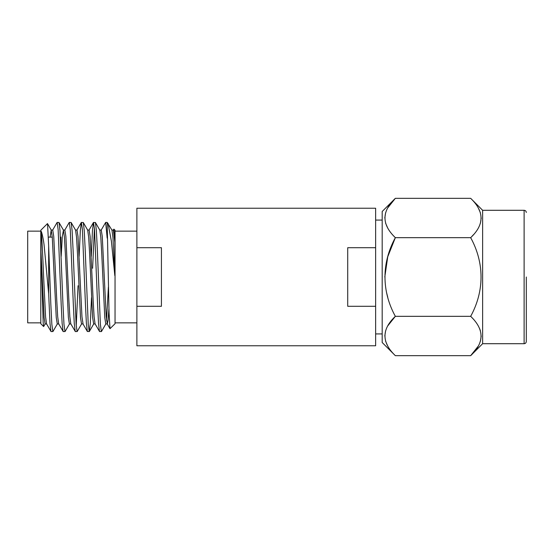 <?xml version="1.0" encoding="UTF-8"?>
<svg xmlns="http://www.w3.org/2000/svg" width="554" height="554" viewBox="0 0 554 554"><rect width="100%" height="100%" fill="white"/><g stroke="black" fill="none" stroke-linecap="round" stroke-linejoin="round"><path stroke-width="0.83" d="M161.422 277L161.422 247.707L136.88 247.707L136.88 306.293L161.422 306.293L161.422 277M136.88 247.707L136.88 208.228L375.64 208.228L375.64 247.707L347.725 247.707L347.725 306.293L375.64 306.293L375.64 345.772L136.88 345.772L136.88 306.293M375.64 247.707L375.64 306.293M113.258 230.159L113.909 229.141L115.045 230.27L115.045 323.73L109.997 328.681L109.048 312.858L107.178 222.41L111.97 230.159L112.933 237.202L114.823 275.594L111.402 241.267L108.044 223.366M113.909 229.141L114.823 242.306L114.823 275.594M45.248 323.841L43.627 326.555L43.164 322.456L41.017 251.966L44.119 317.657L45.13 323.945L46.605 323.945M41.017 251.966L41.017 231.281C41.986 236.302 42.706 255.47 43.627 277L45.58 316.798L46.543 323.841L51.072 331.59L52.955 331.5L57.381 323.841M50.123 237.126L51.197 230.055L52.277 237.202L56.252 317.657L57.263 323.945L58.731 323.945M51.197 230.055L52.727 230.055L53.738 236.343L56.771 300.476L57.706 316.798L58.669 323.841L63.204 331.59L65.081 331.5L69.513 323.841M61.182 256.363L62.318 236.343L63.447 230.159L64.409 237.202L65.351 253.524L68.384 317.657L69.395 323.945L70.864 323.945M63.385 230.055L64.86 230.055L65.871 236.343L68.897 300.476L69.839 316.798L70.801 323.841L75.337 331.59L77.214 331.5L81.646 323.841M64.735 230.159L69.271 222.41L71.147 222.5L75.579 230.159L76.542 237.202L77.484 253.524L80.51 317.657L81.521 323.945L82.996 323.945M75.517 230.055L76.985 230.055L77.996 236.343L81.971 316.798L83.052 323.945M79.132 256.363L80.33 230.575L81.3 222.5L83.28 222.5L87.712 230.159L88.675 237.202L89.61 253.524L92.643 317.657L93.654 323.945L95.122 323.945M87.65 230.055L89.118 230.055L90.129 236.343L93.162 300.476L94.104 316.798L95.066 323.841L99.595 331.59L101.472 331.5L105.904 323.841M91.265 256.363L92.456 230.575L93.432 222.5L95.413 222.5L99.838 230.159L100.8 237.202L101.742 253.524L104.775 317.657L105.786 323.945L107.317 323.945L108.092 320.087L108.93 308.807M99.782 230.055L101.25 230.055L102.261 236.343L106.23 316.798L107.317 323.945M106.548 320.219L108.383 287.145M40.802 231.143L27.7 231.143L27.7 322.857L40.802 322.857M43.627 326.555L40.802 323.73L40.802 230.27L47.471 223.601L51.314 230.159M41.017 231.281C41.522 230.582 43.724 240.311 44.251 246.599L48.662 293.793L49.998 323.425L50.968 331.5M47.54 223.629L48.662 245.976L48.662 293.793M48.662 245.976L50.83 304.291L51.841 324.277L52.852 331.59M52.609 230.159L57.138 222.41L58.149 229.723L61.182 304.291L62.131 323.425L63.101 331.5M57.138 222.41L59.015 222.5L59.991 230.575L62.962 304.291L63.973 324.277L64.984 331.59M69.271 222.41L70.282 229.723L73.315 304.291L74.264 323.425L75.233 331.5M71.147 222.5L72.117 230.575L73.066 249.709L76.099 324.277L77.11 331.59M81.396 222.41L82.407 229.723L85.441 304.291L86.389 323.425L87.366 331.5L89.346 331.5L90.316 323.425L91.514 297.637M83.28 222.5L84.25 230.575L85.198 249.709L88.231 324.277L89.242 331.59M93.529 222.41L94.54 229.723L97.573 304.291L98.522 323.425L99.491 331.5M92.601 268.268L94.422 228.165M95.413 222.5L96.382 230.575L97.331 249.709L100.364 324.277L101.375 331.59M76.223 325.835L78.045 285.732M60.386 237.126L60.892 237.126L60.892 248.434M111.908 230.055L113.383 230.055L114.823 242.306M101.133 230.159L105.662 222.41L107.178 238.116M382.184 211.496L395.348 198.332C381.526 211.344 381.526 224.453 395.348 237.666C381.533 262.852 381.519 291.113 395.348 316.334C381.526 329.339 381.526 342.448 395.348 355.668L382.184 342.504L382.184 211.496M387.752 228.123L385.619 223.269M384.808 217.999L385.619 212.75M387.752 207.875L395.348 198.332L470.671 198.332L482.631 210.291L482.631 343.709L470.671 355.668L395.348 355.668M387.752 297.242L386.637 292.886M384.808 276.986L387.752 256.744L395.348 237.666L470.671 237.666C484.487 224.661 484.487 211.552 470.671 198.332M387.752 346.125L385.619 341.271M384.808 336.001L385.619 330.745M387.752 325.877L395.348 316.334L470.671 316.334C484.494 291.113 484.487 262.859 470.671 237.666M479.639 328.647L480.394 330.731M481.211 336.001L480.401 341.25M478.261 346.125L470.671 355.668C484.487 342.656 484.487 329.547 470.671 316.334M478.261 207.875L480.394 212.729M481.211 217.999L480.401 223.255M473.386 234.785L472.022 236.281M526.3 277L526.3 341.52L526.3 277M482.631 210.291L524.119 210.291L524.119 343.709C525.427 343.591 526.161 342.864 526.3 341.52M375.64 220.077L382.184 220.077M375.64 333.923L382.184 333.923M115.045 231.143L136.88 231.143M76.868 230.159L81.3 222.5M82.934 323.841L87.366 331.5M89 230.159L93.432 222.5M107.192 323.841L109.997 328.681M105.662 222.41L107.178 222.41M59.015 222.5L63.447 230.159M89.346 331.5L93.771 323.841M48.399 237.126L52.277 237.126M115.045 322.857L136.88 322.857M524.119 210.291C525.427 210.409 526.161 211.136 526.3 212.48M482.631 343.709L524.119 343.709"/></g></svg>
